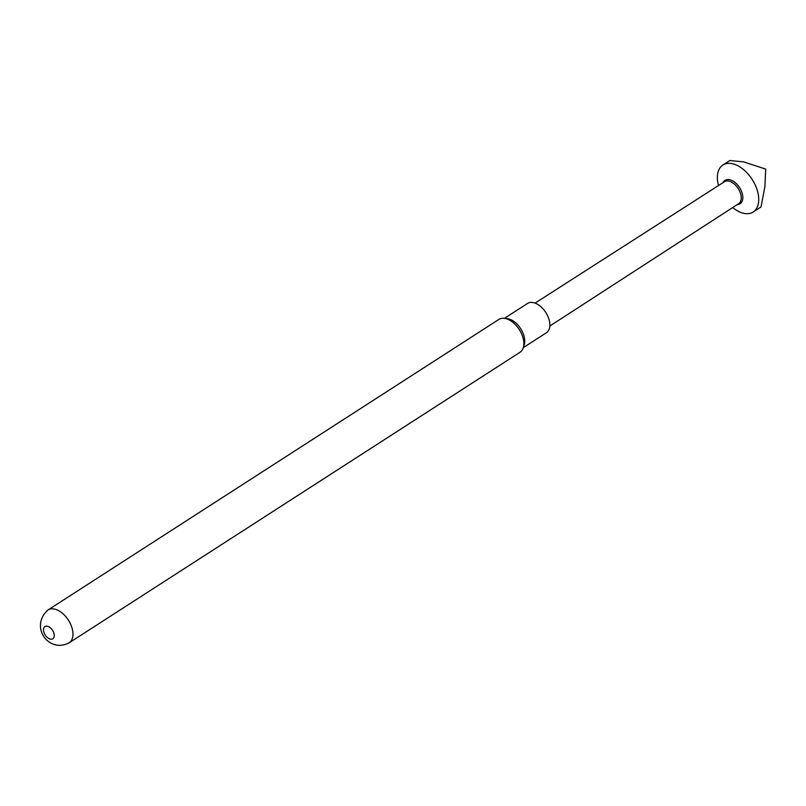 <?xml version="1.0" encoding="UTF-8"?>
<svg xmlns="http://www.w3.org/2000/svg" width="806" height="806" viewBox="0 0 806 806"><rect width="100%" height="100%" fill="white"/><g stroke="black" fill="none" stroke-linecap="round" stroke-linejoin="round"><path stroke-width="1.21" d="M504.506 318.37A19.535 11.727 -122.8 0 0 504.133 318.33A19.535 11.727 -122.8 0 0 498.813 319.458L47.937 610.021A19.535 11.727 57.2 0 1 53.629 608.943A19.535 11.727 57.2 0 1 72.127 628.317A19.535 11.727 57.2 0 1 69.094 642.856L519.971 352.293A19.535 11.727 -122.8 0 0 523.195 347.92A19.535 11.727 -122.8 0 0 519.396 329.755A19.535 11.727 -122.8 0 0 504.506 318.37M53.931 633.355A7.264 4.362 -122.8 0 0 47.05 626.151A7.264 4.362 -122.8 0 0 43.806 631.954A7.264 4.362 -122.8 0 0 50.687 639.168A7.264 4.362 -122.8 0 0 53.931 633.355M523.195 347.92L524.162 345.039A17.43 10.458 -122.8 0 0 520.767 328.828A17.43 10.458 -122.8 0 0 507.488 318.682A17.43 10.458 -122.8 0 0 507.145 318.642L504.133 318.33M523.285 347.648L546.408 332.747A17.43 10.458 -122.8 0 0 547.737 316.053A17.43 10.458 -122.8 0 0 532.605 302.482A17.43 10.458 -122.8 0 0 527.527 303.459L504.405 318.35M732.674 207.545A27.958 16.785 -122.8 0 0 753.197 212.008A27.958 16.785 -122.8 0 0 757.529 191.203A27.958 16.785 -122.8 0 0 722.911 165.018A27.958 16.785 -122.8 0 0 718.499 185.541M753.197 212.008L761.055 206.941L764.924 186.438L765.7 169.119L743.686 161.895L729.883 160.525L722.911 165.018M535.063 303.116L724.483 181.713A13.067 7.848 57.2 0 1 738.145 188.453A13.067 7.848 57.2 0 1 738.639 203.686L549.833 326.027M723.053 182.63A13.914 8.352 57.2 0 1 739.545 187.546A13.914 8.352 57.2 0 1 737.218 204.613M69.094 642.856C48.33 653.646 29.53 626.322 47.937 610.021"/></g></svg>
